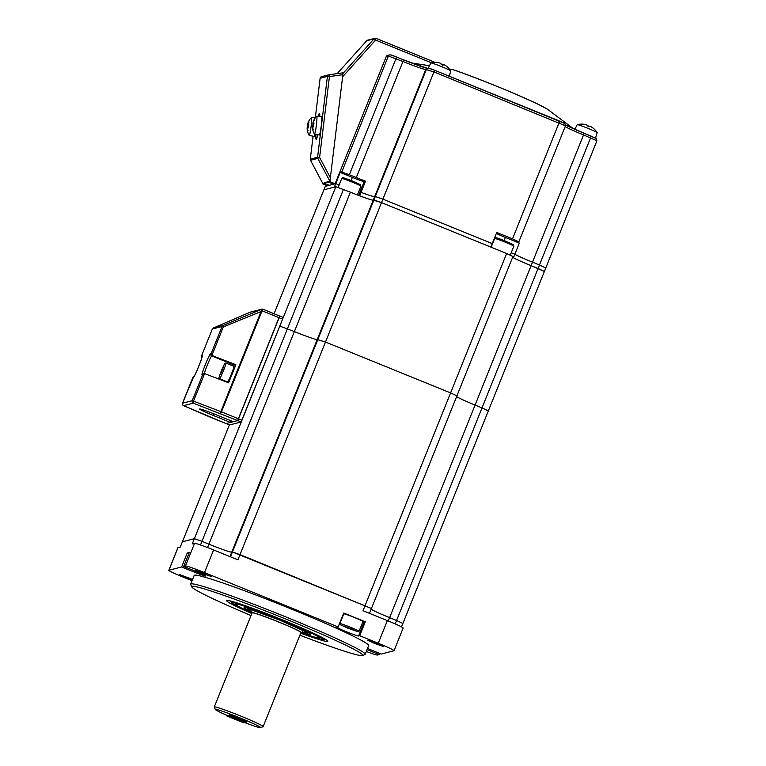 <?xml version="1.0" encoding="UTF-8"?>
<svg xmlns="http://www.w3.org/2000/svg" width="766" height="766" viewBox="0 0 766 766"><rect width="100%" height="100%" fill="white"/><g stroke="black" fill="none" stroke-linecap="round" stroke-linejoin="round"><path stroke-width="1.15" d="M238.829 718.317A9.403 0.507 21.9 0 1 246.729 722.032A9.403 0.507 21.9 0 1 237.173 718.738A9.403 0.507 21.9 0 1 229.283 715.023A9.403 0.507 21.9 0 1 238.829 718.317M367.517 648.467A11.662 0.632 21.9 0 1 369.068 649.089L381.229 654.04L393.973 650.746A18.805 1.015 -158.1 0 0 394.04 650.698A18.805 1.015 -158.1 0 0 378.251 643.258L359.694 635.713L365.296 621.772L343.752 613.011L338.151 626.952L204.493 572.604A18.805 1.015 -158.1 0 0 185.458 565.969L194.564 543.314L192.247 543.917L194.353 538.69L182.423 541.763L194.353 538.69L201.965 541.342L194.353 538.69L279.81 326.105L294.374 331.582L279.81 326.105L335.843 186.713L323.894 189.805L334.34 187.096L335.738 183.61L339.108 184.979L335.738 183.61L340.228 172.455L352.379 177.406A11.662 0.632 -158.1 0 0 364.185 181.523L365.516 181.178A22.568 1.216 21.9 0 1 356.295 177.549L402.945 61.5A22.568 1.216 -158.1 0 0 425.781 69.467L434.054 71.956L565.452 125.825M335.843 186.713L350.407 192.189A22.568 1.216 -158.1 0 0 373.243 200.156A22.568 1.216 21.9 0 1 359.637 195.809L361.035 192.323L359.704 192.668A11.662 0.632 21.9 0 1 358.411 192.419A11.662 0.632 -158.1 0 0 359.704 192.668L361.035 192.323A22.568 1.216 -158.1 0 0 374.651 196.671L375.311 196.498L374.651 196.671A22.568 1.216 21.9 0 1 361.035 192.323L365.516 181.178M378.251 643.258L387.357 620.604L363.027 610.713L450.59 392.91L456.909 395.878L450.59 392.91L506.623 253.508L381.525 202.636L325.483 342.038L450.59 392.91L325.483 342.038L240.026 554.613L371.414 608.482L232.414 551.96L373.913 199.983L381.525 202.636L373.243 200.156L317.21 339.549A22.568 1.216 21.9 0 1 294.374 331.582A22.568 1.216 -158.1 0 0 317.21 339.549L325.483 342.038L317.21 339.549L231.753 552.133L232.414 551.96L231.753 552.133A22.568 1.216 21.9 0 1 208.917 544.166L201.965 541.342L208.917 544.166A22.568 1.216 -158.1 0 0 231.753 552.133L229.953 556.604M506.623 253.508L512.914 256.505M512.636 257.242A22.568 1.216 -158.1 0 0 531.116 265.668A22.568 1.216 21.9 0 1 513.45 257.73L514.848 254.255L511.209 252.77L514.848 254.255A22.568 1.216 -158.1 0 0 532.514 262.183L539.465 265.007L532.514 262.183A22.568 1.216 21.9 0 1 514.848 254.255L519.329 243.1A22.568 1.216 21.9 0 1 518.046 242.104A22.568 1.216 21.9 0 1 518.132 242.037L518.831 241.845L512.511 238.868L496.732 232.452L492.251 243.607L382.923 199.15L492.251 243.607L490.853 247.092L381.525 202.636L382.923 199.15L375.311 196.498L382.923 199.15L434.6 70.252L564.408 123.374M565.174 126.553A22.568 1.216 -158.1 0 0 583.644 134.979L596.915 140.781L545.785 267.985L539.465 265.007L545.785 267.985L402.887 623.447L396.568 620.47L482.025 407.895L488.344 410.863L482.025 407.895L538.067 268.493L544.377 271.47L531.116 265.668L475.073 405.061A22.568 1.216 21.9 0 1 456.603 396.635A22.568 1.216 -158.1 0 0 475.073 405.061L482.025 407.895L475.073 405.061L389.616 617.645L396.568 620.47L389.616 617.645A22.568 1.216 21.9 0 1 371.146 609.219A22.568 1.216 -158.1 0 0 389.616 617.645L388.276 620.977M369.49 613.336L512.942 256.486M229.398 424.919L180.297 547.001M244.708 722.577A24.445 1.321 -158.1 0 0 260.632 727.7A24.445 1.321 -158.1 0 0 238.494 717.302A24.445 1.321 -158.1 0 0 215.323 709.488A24.445 1.321 -158.1 0 0 227.33 715.511L244.708 722.577M237.307 718.709L245.331 721.476L238.705 718.345L230.671 715.578L237.307 718.709M260.632 727.7L263.073 726.666A26.331 1.427 -158.1 0 0 263.14 726.608A26.331 1.427 -158.1 0 0 240.131 715.827A26.331 1.427 -158.1 0 0 214.384 706.894A26.331 1.427 -158.1 0 0 214.279 706.961A26.331 1.427 -158.1 0 0 214.279 707.047L215.323 709.488M214.279 706.961L252.1 612.867A26.331 1.427 21.9 0 1 252.205 612.8A26.331 1.427 21.9 0 1 277.953 621.733A26.331 1.427 21.9 0 1 300.961 632.515L263.14 726.608M300.818 632.869A27.27 1.475 -158.1 0 0 301.833 632.86A27.27 1.475 -158.1 0 0 278.01 621.695A27.27 1.475 -158.1 0 0 251.334 612.446A27.27 1.475 -158.1 0 0 251.229 612.522A27.27 1.475 -158.1 0 0 251.957 613.231M299.879 635.206A92.159 4.979 -158.1 0 0 362.51 655.524A92.159 4.979 -158.1 0 0 285.345 618.851A92.159 4.979 -158.1 0 0 191.749 586.88A92.159 4.979 -158.1 0 0 251.018 615.558M251.842 613.528A54.539 2.949 21.9 0 1 226.755 600.487A54.539 2.949 21.9 0 1 282.032 619.713A54.539 2.949 21.9 0 1 327.819 641.113A54.539 2.949 21.9 0 1 300.693 633.166M401.499 626.894L402.887 623.447L396.568 620.47L395.189 623.917M185.458 565.969L183.696 566.419L195.847 571.369A11.662 0.632 21.9 0 1 205.642 575.984A11.662 0.632 21.9 0 1 193.798 571.896L181.638 566.955L168.903 570.239A18.805 1.015 -158.1 0 0 168.826 570.287L177.932 547.642A18.805 1.015 21.9 0 1 178.009 547.585L180.326 546.991L229.379 424.919M194.564 543.314A18.805 1.015 21.9 0 1 213.599 549.95L237.929 559.841L240.026 554.613L232.414 551.96L230.461 556.815M362.854 621.82A11.662 0.632 -158.1 0 0 364.137 622.069L365.296 621.772M359.694 635.713L358.536 636.01A11.662 0.632 21.9 0 1 347.132 632.055A11.662 0.632 21.9 0 1 336.944 627.277A11.662 0.632 21.9 0 1 336.992 627.249L338.151 626.952M168.826 570.287A18.805 1.015 -158.1 0 0 184.616 577.736L192.036 580.752M366.301 651.493A18.805 1.015 -158.1 0 0 377.408 655.026L379.17 654.566L367.048 649.635M374.89 643.545L383.488 646.504L367.785 640.194L374.89 643.545M192.572 579.422L179.378 574.481L192.323 580.053M202.885 573.6L211.483 576.568L195.78 570.249L202.885 573.6M190.677 584.132L194.181 575.419A94.036 5.084 21.9 0 1 289.711 608.357A94.036 5.084 21.9 0 1 368.685 645.566L365.181 654.279A94.036 5.084 -158.1 0 0 286.216 617.07A94.036 5.084 -158.1 0 0 190.677 584.132A94.036 5.084 -158.1 0 0 190.705 584.439L191.749 586.88M362.51 655.524L364.951 654.49A94.036 5.084 -158.1 0 0 365.181 654.279M387.357 620.604A18.805 1.015 21.9 0 1 403.146 628.043L394.04 650.698M181.638 566.955L187.239 553.014L189.298 552.487L183.696 566.419M187.239 553.014L188.829 553.655M379.17 654.566L379.649 653.388M359.043 631.308L362.96 621.552A10.341 0.555 -158.1 0 0 353.576 617.166A10.341 0.555 -158.1 0 0 343.771 613.834L339.845 623.591C341.646 625.563 334.934 622.289 348.271 628.35A9.594 0.517 -158.1 0 0 348.319 628.359L358.239 631.806L359.043 631.308A10.341 0.555 -158.1 0 0 349.65 626.933A10.341 0.555 -158.1 0 0 339.845 623.591M343.953 626.023L354.371 630.265L343.953 626.023M351.335 629.317L351.537 628.829M373.913 199.983L373.243 200.156L425.781 69.467A1.877 1.877 75.5 0 1 427.045 68.356L427.715 68.184A1.877 1.877 75.5 0 0 426.442 69.304L373.913 199.983M584.199 133.284L591.141 136.109L590.596 137.813L538.067 268.493L531.116 265.668L584.19 133.284L595.852 138.359M325.301 186.358L335.738 183.61L335.096 183.783L386.227 56.579A1.877 1.877 -104.5 0 1 387.491 55.468L389.645 54.913A1.877 1.877 75.5 0 0 388.381 56.023L402.945 61.5L403.481 59.805A24.445 1.321 -158.1 0 0 427.284 68.346M212.488 355.711L235.88 364.683L228.603 382.809L205.202 373.827L203.986 373.76L202.042 375.053A11.662 0.852 112.1 0 1 205.355 364.52A11.662 0.852 112.1 0 1 210.727 353.452A1.877 1.877 75.5 0 0 211.761 355.893L212.488 355.711L211.272 353.308L222.054 326.498L212.335 329.007A1.877 1.877 -104.5 0 1 213.35 327.982L223.059 325.473A1.877 1.877 75.5 0 0 222.054 326.498L223.337 326.919L223.059 325.473L261.015 309.502L261.915 311.188L262.479 310.948L261.579 309.263A1.877 1.877 -104.5 0 1 263.016 309.253L283.152 317.44L282.606 319.135L241.118 421.98L229.522 424.977L226.047 423.56L237.642 420.572L279.667 316.023L279.13 317.718L282.606 319.135M183.467 405.616A1.877 0.785 -66.7 0 0 183.505 405.645A1.877 0.785 -66.7 0 0 183.553 405.654L226.037 423.56L230.432 422.43L231.083 420.821M208.984 416.627A1.877 0.785 113.3 0 1 208.946 416.608A1.877 1.877 0 0 0 208.974 416.627L229.513 424.977M211.904 355.357L223.337 326.919L261.915 311.188L221.451 411.849L220.828 411.601A1.877 0.527 111 0 0 220.579 413.63L221.451 411.849L238.504 418.782L279.13 317.718L262.479 310.948L263.025 309.253L283.152 317.44M241.979 420.199L238.504 418.782L237.642 420.572L241.118 421.98M230.432 422.43L213.063 415.364A15.99 0.862 -158.1 0 1 199.639 409.034A15.99 0.862 -158.1 0 1 215.878 414.636L233.257 421.702L237.642 420.572L193.262 403.155A1.877 0.527 -69 0 1 193.501 401.116L192.218 400.704A1.877 1.877 75.5 0 0 193.262 403.155L183.553 405.654A1.877 1.877 -104.5 0 1 182.519 403.203L192.218 400.704L202.588 374.909M235.88 364.683L234.348 365.085A9.776 0.718 -67.9 0 0 233.563 366.167M201.793 357.846L201.506 355.941L202.119 355.673A11.662 0.852 112.1 0 1 198.796 366.205A11.662 0.852 112.1 0 1 193.425 377.274L182.519 403.203A1.877 1.877 0 0 0 183.505 405.645L208.946 416.608A1.877 0.785 113.3 0 1 208.898 416.589M249.4 312.499A1.877 0.642 -113.2 0 1 249.41 312.499A1.877 1.877 0 0 0 249.41 312.499A1.877 0.642 -113.2 0 0 249.41 312.499L213.35 327.982A1.877 0.642 -113.2 0 0 213.341 327.982A1.877 1.877 0 0 0 212.335 329.007L201.563 355.817M263.025 309.253A1.877 1.877 0 0 0 261.848 309.167L250.252 312.164A1.877 1.877 75.5 0 0 249.984 312.25L261.579 309.263L261.015 309.502L261.292 310.948L220.828 411.601L193.501 401.116L204.532 373.703M194.143 376.307L192.879 377.418M329.246 185.286L328.547 185.468M329.792 181.035L317.785 158.39L310.498 160.276L322.505 182.921L310.498 160.276A1.877 1.877 -104.5 0 1 310.297 159.165L313.083 136.204L310.287 159.165L317.584 157.279L327.417 76.389L329.437 76.581L319.604 157.47L317.584 157.279A1.877 1.877 75.5 0 0 317.785 158.39L319.604 157.47L330.357 177.741L329.792 181.035L322.256 183.629L327.475 185.745L325.291 186.32L274.065 313.744M431.45 62.802L375.56 40.081L342.632 76.772L329.878 181.657L335.096 183.783M329.878 181.657L328.068 182.126L334.014 184.06M322.371 182.681L322.256 183.629M411.476 62.965L429.458 65.713M496.358 233.391A11.662 0.632 -158.1 0 0 505.321 237.403L519.329 243.1M396.539 56.981L403.481 59.805L396.539 56.981C389.425 54.195 391.263 55.075 389.645 54.913A1.877 1.877 75.5 0 1 390.813 54.989L396.529 56.981L395.993 58.676L349.344 174.725L356.295 177.549M349.344 174.725L341.732 172.072L340.228 172.455M328.068 182.117L328.145 181.465L328.068 182.117L324.075 183.179L329.284 185.305M366.713 40.742A1.877 1.877 -104.5 0 1 367.632 40.177A1.877 1.877 0 0 0 366.703 40.742L337.212 73.613L366.703 40.742L374 38.865L375.56 40.081L376.096 38.377A1.877 1.877 75.5 0 0 374 38.865L342.996 73.412M449.489 69.103L452.792 69.562A61.816 3.342 -158.1 0 1 544.731 107.7M342.957 72.818L329.016 74.762L342.957 72.818L342.881 74.704L329.437 76.581L329.016 74.762A1.877 1.877 75.5 0 0 327.417 76.389L320.131 78.276A1.877 1.877 -104.5 0 1 321.519 76.686L321.519 76.686A1.877 1.877 0 0 0 320.121 78.276L315.333 117.705L320.121 78.276M330.357 177.741L342.881 74.704M318.35 116.25A13.166 1.111 97.1 0 1 319.393 113.33A13.166 1.111 97.1 0 1 319.432 113.32A13.166 1.111 97.1 0 1 319.767 116.308M317.651 134.682A13.166 1.111 97.1 0 1 316.224 139.45A13.166 1.111 97.1 0 1 316.186 139.45A13.166 1.111 97.1 0 1 315.937 134.318M227.99 715.339L245.369 722.405L243.712 722.826L226.334 715.76L227.99 715.339M226.334 715.76L226.573 715.176M302.072 632.276A35.734 1.934 -158.1 0 0 310.383 634.277A35.734 1.934 -158.1 0 0 280.375 620.134A35.734 1.934 -158.1 0 0 244.076 607.62A35.734 1.934 -158.1 0 0 251.459 611.938M301.785 632.917A45.137 2.442 -158.1 0 0 319.116 637.781A45.137 2.442 -158.1 0 0 281.208 619.924A45.137 2.442 -158.1 0 0 235.354 604.115A45.137 2.442 -158.1 0 0 251.229 612.599M219.526 378.73L227.521 381.985A8.464 0.622 -67.9 0 0 231.456 373.952A8.464 0.622 -67.9 0 0 233.898 366.301L225.903 363.055C224.199 364.271 226.621 359.407 221.546 370.284C217.391 381.698 219.296 376.91 219.526 378.73A8.464 0.622 -67.9 0 0 223.433 370.782A8.464 0.622 -67.9 0 0 223.461 370.696A8.464 0.622 -67.9 0 0 225.903 363.055M220.407 374.622L223.634 366.608L220.407 374.622M222.494 368.695L223.002 368.896M436.879 62.486A17.972 1.628 82.1 0 1 436.926 62.486A17.972 1.628 82.1 0 1 437.041 62.534A18.365 18.288 -104.5 0 1 439.445 62.917A18.154 13.721 115.5 0 1 440.661 63.339A18.365 1.341 112.1 0 1 440.661 63.798A17.972 15.99 13.9 0 1 443.887 65.11A18.365 1.341 -67.9 0 0 443.887 64.65L442.901 64.995M443.887 64.65A18.154 11.844 -70.8 0 1 444.893 65.129A18.365 18.288 -104.5 0 1 446.884 66.537A17.972 0.651 -37.9 0 0 446.875 66.518A17.972 0.651 -37.9 0 0 446.856 66.518A18.451 18.451 0 0 1 450.81 70.932A10.762 0.584 -158.1 0 0 441.063 66.431A10.762 0.584 -158.1 0 0 430.904 62.927L430.904 62.927A10.762 0.584 -158.1 0 0 430.865 62.956L428.242 68.117M443.437 64.804A18.154 13.721 -64.5 0 0 443.37 64.784L442.432 65.11M440.661 63.339L441.092 64.258M583.223 124.188A17.972 1.628 82.1 0 1 583.271 124.178A17.972 1.628 82.1 0 1 583.386 124.226A18.365 18.288 -104.5 0 1 585.789 124.609A18.154 13.721 115.5 0 1 587.005 125.04A18.365 1.341 112.1 0 1 587.015 125.49A17.972 15.99 13.9 0 1 590.241 126.802A18.365 1.341 -67.9 0 0 590.232 126.352L589.245 126.687M590.232 126.352A18.154 11.844 -70.8 0 1 591.237 126.83A18.365 18.288 -104.5 0 1 593.229 128.228A17.972 0.651 -37.9 0 0 593.229 128.219A17.972 0.651 -37.9 0 0 593.21 128.209A18.451 18.451 0 0 1 597.164 132.623A10.762 0.584 -158.1 0 0 587.407 128.123A10.762 0.584 -158.1 0 0 577.258 124.628L577.258 124.628A10.762 0.584 -158.1 0 0 577.21 124.647L574.835 129.339M589.791 126.505A18.154 13.721 -64.5 0 0 589.715 126.486L588.786 126.811M587.005 125.04L587.436 125.959M591.151 136.195A11.289 0.613 -158.1 0 0 584.104 133.246M307.798 128.487L307.137 128.707A14.315 9.747 11.6 0 1 307.166 127.692L307.855 127.089A13.759 9.364 -168.4 0 0 307.808 127.405M308.047 130.526L307.673 130.718A14.525 14.458 -104.5 0 1 307.405 128.64A14.315 10.418 1.9 0 1 307.616 127.577L308.344 126.984M307.137 128.707A14.525 14.458 75.5 0 0 307.405 130.794A14.602 14.602 0 0 0 309.138 135.314A8.972 0.756 97.1 0 0 309.205 135.381A8.972 0.756 97.1 0 1 309.205 135.381L313.993 136.405A9.403 0.795 97.1 0 1 313.993 136.405A9.403 0.795 97.1 0 0 314.826 134.079M307.616 127.577A14.525 0.479 6.9 0 1 308.315 127.596A14.315 11.739 -85.8 0 1 308.679 124.58A14.525 0.479 -173.1 0 0 307.989 124.561L308.545 125.308M307.989 124.561A14.315 9.747 -168.4 0 1 308.018 123.546A14.525 14.458 -104.5 0 1 308.784 121.593A14.315 1.015 -143.1 0 0 308.583 121.583A14.315 1.015 -143.1 0 0 308.526 121.622A14.315 1.015 -143.1 0 0 308.516 121.66L309.081 122.033M308.516 121.66A14.525 14.458 75.5 0 0 307.75 123.623L308.353 123.948M307.75 123.623A14.315 10.418 -178.1 0 0 307.539 124.676L308.047 125.404A13.759 10.006 1.9 0 1 308.133 124.801M307.808 125.069A14.315 12.955 -79 0 0 307.52 127.386M308.526 121.622A14.602 14.602 0 0 1 311.341 117.61A8.972 0.756 97.1 0 1 311.408 117.562A8.972 0.756 97.1 0 1 311.427 117.562A8.972 0.756 97.1 0 1 311.101 126.38A8.972 0.756 97.1 0 1 309.244 135.371M313.093 127.127L312.432 127.338A14.315 9.747 11.6 0 1 312.471 126.323L313.15 125.72A13.759 9.364 -168.4 0 0 313.103 126.036M313.342 129.157L312.968 129.358A14.525 14.458 -104.5 0 1 312.7 127.271A14.315 10.418 1.9 0 1 312.921 126.208L313.639 125.624M312.432 127.338A14.525 14.458 75.5 0 0 312.7 129.425A14.602 14.602 0 0 0 314.433 133.945A8.972 0.756 97.1 0 0 314.51 134.012L319.288 135.036A9.403 0.795 97.1 0 0 319.326 135.036A9.403 0.795 97.1 0 0 321.27 125.614A9.403 0.795 97.1 0 0 321.615 116.375A9.403 0.795 97.1 0 0 321.596 116.375M312.921 126.208A14.525 0.479 6.9 0 1 313.61 126.227A14.315 11.739 -85.8 0 1 313.983 123.211A14.525 0.479 -173.1 0 0 313.284 123.192L313.763 123.939M313.284 123.192A14.315 9.747 -168.4 0 1 313.323 122.177A14.525 14.458 -104.5 0 1 314.079 120.224A14.315 1.015 -143.1 0 0 313.878 120.214A14.315 1.015 -143.1 0 0 313.821 120.252A14.315 1.015 -143.1 0 0 313.811 120.291L314.376 120.664M313.811 120.291A14.525 14.458 75.5 0 0 313.055 122.254L313.648 122.579M313.055 122.254A14.315 10.418 -178.1 0 0 312.834 123.307L313.351 124.035A13.759 10.006 1.9 0 1 313.438 123.431M313.112 123.699A14.315 12.955 -79 0 0 312.815 126.017M313.821 120.252A14.602 14.602 0 0 1 316.645 116.241A8.972 0.756 97.1 0 1 316.703 116.193A8.972 0.756 97.1 0 1 316.722 116.193A8.972 0.756 97.1 0 1 316.396 125.011A8.972 0.756 97.1 0 1 314.539 134.012A8.972 0.756 97.1 0 1 314.51 134.012M350.407 192.189L207.548 547.556M200.501 544.971L343.455 189.365M274.084 313.754L325.818 185.075M204.493 572.604L213.599 549.95M364.137 622.069L358.536 636.01M168.903 570.239L178.009 547.585M194.267 570.727L193.798 571.896M364.185 181.523L358.593 195.416M210.727 353.452L211.272 353.308M193.425 377.274A1.877 1.877 -104.5 0 1 194.698 376.163L193.961 376.575C193.683 378.672 202.923 356.717 202.09 356.573L202.1 356.755M204.388 373.703A9.776 0.718 112.1 0 1 207.797 363.869A9.776 0.718 112.1 0 1 211.761 355.893L234.348 365.085M202.042 375.053A1.877 1.877 -104.5 0 1 203.306 373.942L203.986 373.76M213.063 415.364L213.704 413.764M428.883 68.26L434.59 70.252C427.485 67.475 429.324 68.346 427.715 68.184A1.877 1.877 75.5 0 1 428.883 68.26M434.609 70.261L559.707 121.124L512.511 238.868M565.614 125.002A24.445 1.321 -158.1 0 0 584.18 133.284L565.614 124.982M386.227 56.579L388.381 56.023L341.732 172.072M596.915 140.781L596.886 140.81C595.536 136.367 597.537 139.575 591.141 136.109M504.057 240.534L505.321 237.403M351.125 180.537L352.379 177.406M452.725 69.534L452.754 69.543C483.614 79.999 542.242 104.645 548.456 109.978L573.562 128.784M376.106 38.377L435.193 62.41L376.106 38.386A1.877 1.877 0 0 0 374.928 38.3L367.632 40.177M452.61 69.534A62.305 3.37 21.9 0 1 510.118 91.815A62.305 3.37 21.9 0 1 548.456 109.978M301.009 632.898A48.9 2.643 -158.1 0 0 321.461 638.03A48.9 2.643 -158.1 0 0 281.735 619.914A48.9 2.643 -158.1 0 0 281.534 619.838A48.9 2.643 -158.1 0 0 234.52 602.88A48.9 2.643 -158.1 0 0 251.794 613.116M251.593 611.613A31.971 1.733 21.9 0 1 252.148 609.908A31.971 1.733 21.9 0 1 279.705 620.087A31.971 1.733 21.9 0 1 280.05 620.221A31.971 1.733 21.9 0 1 302.197 631.96M352.216 182.126A10.341 0.555 21.9 0 1 360.901 186.224C359.963 183.783 362.615 186.224 358.076 183.495L345.552 178.468L342.517 177.808L341.713 178.507A10.341 0.555 21.9 0 1 341.751 178.478A10.341 0.555 21.9 0 1 352.216 182.126M352.542 181.111A9.211 0.498 -158.1 0 0 343.216 177.856M505.158 242.133A10.341 0.555 21.9 0 1 513.842 246.221C512.894 243.789 515.556 246.221 511.008 243.492L498.494 238.465L495.449 237.805L494.645 238.504A10.341 0.555 21.9 0 1 494.692 238.475A10.341 0.555 21.9 0 1 505.158 242.133M505.474 241.108A9.211 0.498 -158.1 0 0 496.148 237.853M252.253 609.956L251.229 612.522M302.867 630.303L301.833 632.86M212.335 329.007L201.506 355.941M249.41 312.499L213.341 327.982M192.927 377.293L182.509 403.213M403.481 59.805L427.361 68.318M559.707 121.124C566.103 124.59 564.092 121.382 565.48 125.796L518.831 241.845M325.799 185.066L325.291 186.32M329.016 74.762A1.877 1.877 0 0 0 328.805 74.8L321.519 76.686M310.287 159.165A1.877 1.877 0 0 0 310.489 160.276M229.81 600.841L234.243 604.69L251.832 613.145M300.961 632.898L321.72 639.457L325.378 639.256M244.632 606.241L244.076 607.62M310.939 632.898L310.383 634.277M305.366 631.634L279.686 620.087L249.525 609.181M341.713 178.507L338.16 187.344M360.901 186.224L357.396 194.957M494.645 238.504L491.15 247.217M513.842 246.221L510.29 255.068M436.926 62.486A18.451 18.451 0 0 0 430.904 62.927M450.829 70.979L449.24 76.207M583.271 124.178A18.451 18.451 0 0 0 577.258 124.628M597.174 132.681L595.536 138.071M311.427 117.562L315.372 117.705M316.722 116.193L321.615 116.375"/></g></svg>

